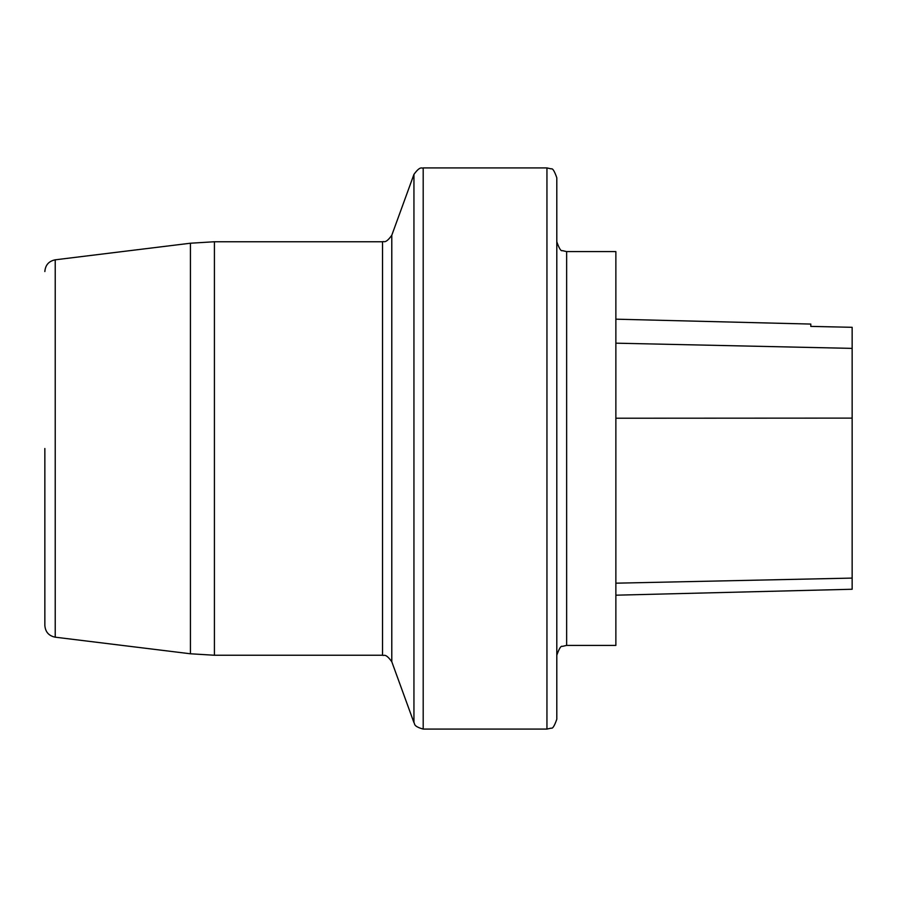 <?xml version="1.0" encoding="UTF-8"?>
<svg xmlns="http://www.w3.org/2000/svg" width="897" height="897" viewBox="0 0 897 897"><rect width="100%" height="100%" fill="white"/><g stroke="black" fill="none" stroke-linecap="round" stroke-linejoin="round"><path stroke-width="1.35" d="M566.646 645.403L615.869 645.403L615.869 251.597L566.646 251.597L566.646 645.403L562.385 646.378C560.995 645.593 559.134 648.553 556.802 655.247M615.869 595.193L852.15 589.251L852.15 327.315L810.798 326.396L810.798 324.075L615.869 319.175M556.802 177.763L556.802 719.237C554.469 725.92 552.608 728.88 551.218 728.117L546.946 729.082L546.946 167.918L551.218 168.883C552.608 168.12 554.469 171.08 556.802 177.763M44.85 448.5L44.85 625.456L44.85 448.5M852.15 578.094L615.869 583.185M852.15 418.114L615.869 418.226M852.15 348.384L615.869 343.17M55.222 448.5L55.222 637.184L190.422 653.778L190.422 243.222L55.222 259.816L55.222 448.5M382.537 241.753L214.417 241.753L214.417 655.247L382.537 655.247L382.537 241.753C383.838 240.788 385.194 244.444 391.787 235.272L391.787 661.728L391.787 235.272L413.943 174.388L413.943 722.612C415.143 723.33 412.441 726.11 423.193 729.082L546.946 729.082M546.946 167.918L423.193 167.918L423.193 729.082M382.537 655.247C383.838 656.212 385.194 652.556 391.787 661.728L413.943 722.612M566.646 251.597L562.385 250.622C560.995 251.407 559.134 248.447 556.802 241.753M190.422 653.778L214.417 655.247M214.417 241.753L190.422 243.222M423.193 167.918C422.038 168.871 420.637 165.149 413.943 174.388M55.222 637.184C48.819 635.872 45.366 631.97 44.85 625.456M55.222 259.816C48.819 261.128 45.366 265.03 44.85 271.544"/></g></svg>
